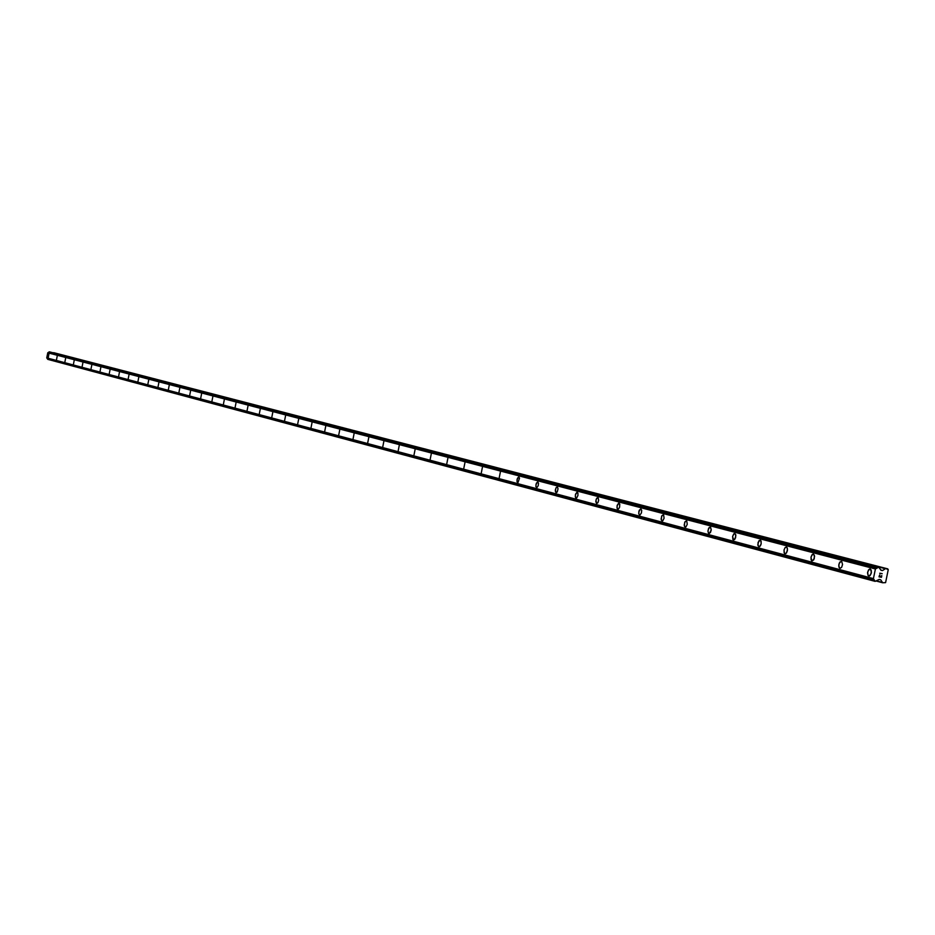 <?xml version="1.0" encoding="UTF-8"?>
<svg xmlns="http://www.w3.org/2000/svg" width="935" height="935" viewBox="0 0 935 935"><rect width="100%" height="100%" fill="white"/><g stroke="black" fill="none" stroke-linecap="round" stroke-linejoin="round"><path stroke-width="1.4" d="M870.24 568.924L871.467 572.138L870.111 575.563L868.066 575.516L867.668 572.056L869.34 569.099L871.233 569.999L871.151 573.716L869.246 576.089L868.054 575.516L867.551 572.863L868.498 569.941L870.193 568.924M839.981 568.398L838.987 567.346L838.87 564.448L840.074 561.877L841.745 561.561L842.54 564.518L841.617 567.393L839.934 568.386L838.742 566.002L839.338 562.975L841.325 561.351M813.438 554.046L814.584 556.383L813.66 559.971L811.662 560.778L811.007 557.096L812.597 554.221L814.35 555.074L814.268 558.674L812.071 560.977L811.112 559.936L811.007 557.096L812.176 554.56L813.392 554.046M785.014 553.765L784.138 552.76L784.044 549.967L785.19 547.478L786.405 546.963L787.293 547.968L787.387 550.773L785.844 553.602L784.36 553.24L784.033 549.967L785.19 547.466L786.756 547.15L787.504 549.254L786.604 552.795L785.014 553.765M760.225 540.114L761.078 541.096L761.16 543.843L760.4 545.841L758.893 546.811L757.806 544.556L759.045 540.617L760.856 540.617L761.172 543.843L759.664 546.636L758.004 545.818L758.11 542.335L760.19 540.103M733.519 540.056L732.631 536.386L733.718 533.967L734.863 533.464L735.892 535.673L734.676 539.565L732.911 539.553L732.619 536.386L734.092 533.64L735.681 534.434L735.576 537.859L733.519 540.056M710.284 527.024L711.243 529.911L709.349 533.523L708.368 533.032L707.994 530.636L709.174 527.515L710.6 527.2L711.243 529.911L710.413 532.564L708.637 533.347L707.97 531.337L708.52 528.544L710.249 527.024M685.168 527.176L684.186 525.038L685.028 521.718L686.746 520.947L687.26 524.325L685.858 527.001L684.362 526.241L684.724 522.279L686.407 520.772M662.062 521.029L661.103 518.925L661.933 515.652L663.605 514.881L664.095 518.212L662.728 520.853L661.279 520.105L661.641 516.202L663.266 514.717M639.622 515.056L638.745 513.607L639.236 510.311L640.826 508.839L641.69 510.276L641.433 512.953L639.937 515.045L638.862 514.145L638.827 511.609L640.814 508.839M617.825 509.248L616.995 507.834L617.24 505.192L618.701 503.135L619.741 504.012L619.601 507.179L618.467 509.072L617.275 508.792L617.065 505.858L619.017 503.123M596.659 503.614L595.934 500.283L596.892 498.051L598.131 497.736L598.657 500.225L597.897 502.714L596.659 503.614L595.805 501.616L596.32 499.009L597.827 497.572M576.089 498.133L575.305 496.766L575.551 494.206L576.953 492.196L577.923 493.037L577.935 495.457L576.696 497.958L575.563 497.689L575.387 494.849L577.234 492.184M556.091 492.815L555.413 489.578L556.337 487.404L557.505 487.088L558.02 488.876L557.26 491.927L556.056 492.803L555.285 490.875L556.033 487.825L557.213 486.936M536.632 487.626L535.884 486.305L536.351 483.231L537.754 481.841L538.49 483.161L538.233 485.651L536.9 487.614L535.977 486.796L535.977 484.447L537.742 481.841M517.698 482.589L516.973 481.28L517.441 478.252L518.808 476.873L519.521 478.182L517.967 482.577L517.067 481.77L517.067 479.445L518.796 476.873M500.377 472.046L499.255 477.68L500.354 472.046M481.315 472.9L482.39 467.336M463.818 468.236L464.917 462.755L463.83 468.248M446.801 463.713L447.853 458.29M430.193 459.284L431.257 453.942M415.058 449.7L414.006 454.983L415.035 449.688M398.216 450.775L399.222 445.551M382.789 446.673L383.817 441.519L382.789 446.673M382.812 446.673L383.806 441.519M368.776 437.58L367.747 442.664L368.752 437.568M353.091 438.76L354.061 433.723M338.75 434.939L339.721 429.96M324.737 431.21L325.707 426.29L324.749 431.21M311.063 427.564L312.009 422.702M298.651 419.207L297.692 424.011L298.639 419.207M284.614 420.528L285.549 415.771M272.763 412.428L271.84 417.127L272.751 412.428M259.334 413.796L260.234 409.144M247.097 410.535L247.997 405.942M235.141 407.356L236.017 402.798M223.418 404.236L224.295 399.736M211.953 401.173L212.818 396.72M200.721 398.193L201.574 393.775M189.711 395.26L190.565 390.9M178.947 392.384L179.789 388.072M168.382 389.579L169.223 385.302M158.038 386.821L158.856 382.59M147.894 384.121L148.712 379.937M137.948 381.468L138.754 377.319M128.2 378.874L128.995 374.771M118.64 376.326L119.423 372.259M109.243 373.836L110.038 369.804M100.045 371.382L100.816 367.385M91.011 368.974L91.782 365.024M82.14 366.613L82.899 362.698M73.433 364.299L74.192 360.407M64.889 362.02L65.637 358.175M56.497 359.788L57.234 355.966M48.246 357.591L48.982 353.804M878.736 567.171L881.097 570.327L882.652 570.502L885.69 568.48L888.25 569.66L885.585 582.622L882.687 582.774L880.735 579.829L879.216 579.419L875.137 581.371L873.419 578.613L875.405 568.971L878.736 567.171L49.684 351.899L47.767 352.799L46.75 357.871L47.79 359.356L875.113 581.36M887.806 568.877L53.26 352.822M879.216 576.685L880.197 576.872L879.216 576.685L879.508 575.247L879.216 576.685M880.197 576.872L880.525 576.112M880.361 576.895L881.343 577.082L880.361 576.895M881.343 577.082L881.635 575.644L881.46 577.304L879.017 576.837L879.508 575.247M879.017 576.837L881.46 577.304L881.798 575.668M880.08 574.02L879.765 573.213L882.208 573.681M46.808 358.011L873.524 578.858M873.419 578.613L46.75 357.871L873.442 578.66M47.767 352.799L875.405 568.971M47.779 352.787L875.44 568.947M47.872 352.705L875.592 568.784M876.305 581.056L882.628 582.75M876.714 580.927L882.208 582.4M879.274 579.431L880.735 579.829M47.638 359.18L874.891 581.044M47.638 359.11L874.891 580.904M47.521 358.947L874.692 580.6M47.451 358.911L874.576 580.542M47.334 358.736L874.389 580.214M48.632 352.226L876.925 567.849M48.807 352.109L877.24 567.603M48.877 352.098L877.369 567.603M49.052 351.992L877.673 567.393M49.087 351.922L877.731 567.264M49.298 351.817L878.105 567.054M880.887 570.175L882.395 570.56M880.793 570.011L882.652 570.502M53.342 352.764L885.036 568.644M53.716 352.682L885.69 568.48M876.294 581.056L882.687 582.774M47.79 359.356L875.137 581.371M49.684 351.899L878.76 567.171"/></g></svg>
